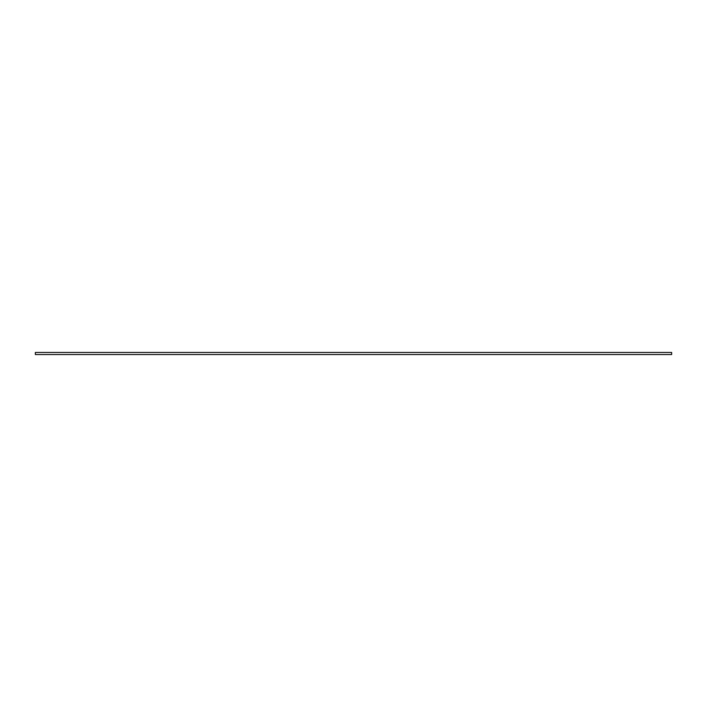 <?xml version="1.0" encoding="UTF-8"?>
<svg xmlns="http://www.w3.org/2000/svg" width="707" height="707" viewBox="0 0 707 707"><rect width="100%" height="100%" fill="white"/><g stroke="black" fill="none" stroke-linecap="round" stroke-linejoin="round"><path stroke-width="1.06" d="M671.65 354.543L671.65 352.457L35.35 352.457L35.35 354.543L671.65 354.543"/></g></svg>
